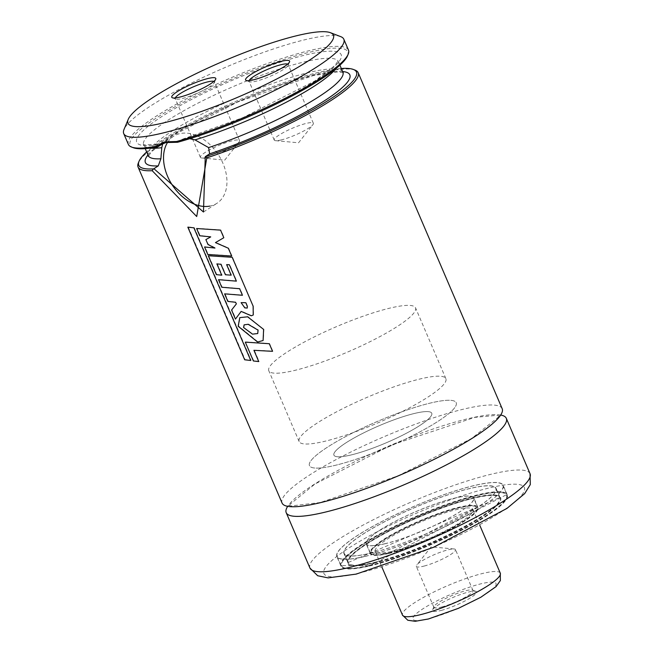 <?xml version="1.0" encoding="UTF-8"?>
<svg xmlns="http://www.w3.org/2000/svg" width="654" height="654" viewBox="0 0 654 654"><rect width="100%" height="100%" fill="white"/><g stroke="black" fill="none" stroke-linecap="round" stroke-linejoin="round"><path stroke-width="0.49" stroke-dasharray="3.27 2.45" d="M340.66 36.608A119.739 20.797 -23.2 0 0 225.581 67.288A119.739 20.797 -23.2 0 0 124.007 129.467M348.476 50.072A119.739 20.797 -23.2 0 0 230.233 78.128A119.739 20.797 -23.2 0 0 128.364 144.411M347.495 55.868A118.407 20.568 -23.2 0 0 230.837 79.551A118.407 20.568 -23.2 0 0 133.244 147.698M189.75 138.697L182.94 139.024L177.536 142.278M341.323 68.507A118.407 20.568 -23.2 0 0 239.511 99.776A118.407 20.568 -23.2 0 0 146.651 151.941M355.008 70.084A119.739 20.797 -23.2 0 0 239.936 100.773A119.739 20.797 -23.2 0 0 138.354 162.944M502.182 408.701A119.739 20.797 -23.2 0 0 383.939 436.758A119.739 20.797 -23.2 0 0 282.07 503.04M500.694 415.037A119.739 20.797 -23.2 0 0 388.067 446.388A119.739 20.797 -23.2 0 0 287.695 506.335M369.216 566.062A90.465 15.712 -23.2 0 0 461.372 530.386A90.465 15.712 -23.2 0 0 507.283 494.89A90.465 15.712 -23.2 0 0 417.939 516.088A90.465 15.712 -23.2 0 0 340.979 566.168A90.465 15.712 -23.2 0 0 369.216 566.062M365.087 556.423A90.465 15.712 -23.2 0 0 457.244 520.748A90.465 15.712 -23.2 0 0 503.155 485.26A90.465 15.712 -23.2 0 0 413.81 506.458A90.465 15.712 -23.2 0 0 336.851 556.538A90.465 15.712 -23.2 0 0 365.087 556.423M365.251 556.317A90.203 15.663 -23.2 0 0 457.138 520.748A90.203 15.663 -23.2 0 0 502.91 485.366A90.203 15.663 -23.2 0 0 413.827 506.498A90.203 15.663 -23.2 0 0 337.088 556.431A90.203 15.663 -23.2 0 0 365.251 556.317M369.772 553.398A82.747 14.372 -23.2 0 0 454.072 520.764A82.747 14.372 -23.2 0 0 496.059 488.301A82.747 14.372 -23.2 0 0 414.342 507.684A82.747 14.372 -23.2 0 0 343.939 553.497A82.747 14.372 -23.2 0 0 369.772 553.398M369.927 553.292A82.486 14.323 -23.2 0 0 453.958 520.764A82.486 14.323 -23.2 0 0 495.814 488.399A82.486 14.323 -23.2 0 0 414.358 507.733A82.486 14.323 -23.2 0 0 344.184 553.39A82.486 14.323 -23.2 0 0 369.927 553.292M374.063 562.922A82.486 14.323 -23.2 0 0 458.086 530.394A82.486 14.323 -23.2 0 0 499.942 498.037A82.486 14.323 -23.2 0 0 418.486 517.363A82.486 14.323 -23.2 0 0 348.312 563.029A82.486 14.323 -23.2 0 0 374.063 562.922M388.599 553.521A58.541 10.17 -23.2 0 0 448.227 530.435A58.541 10.17 -23.2 0 0 477.935 507.471A58.541 10.17 -23.2 0 0 420.121 521.189A58.541 10.17 -23.2 0 0 370.327 553.595A58.541 10.17 -23.2 0 0 388.599 553.521M384.47 543.883A58.541 10.17 -23.2 0 0 444.099 520.805A58.541 10.17 -23.2 0 0 473.807 497.833A58.541 10.17 -23.2 0 0 415.993 511.551A58.541 10.17 -23.2 0 0 366.199 543.956A58.541 10.17 -23.2 0 0 384.47 543.883M384.626 543.785A58.271 10.121 -23.2 0 0 443.992 520.805A58.271 10.121 -23.2 0 0 473.561 497.939A58.271 10.121 -23.2 0 0 416.009 511.591A58.271 10.121 -23.2 0 0 366.436 543.85A58.271 10.121 -23.2 0 0 384.626 543.785M391.828 551.428A53.219 9.246 -23.2 0 0 446.036 530.443A53.219 9.246 -23.2 0 0 473.038 509.564A53.219 9.246 -23.2 0 0 420.489 522.039A53.219 9.246 -23.2 0 0 375.216 551.494A53.219 9.246 -23.2 0 0 391.828 551.428M350.536 455.094A53.219 9.246 -23.2 0 0 404.744 434.109A53.219 9.246 -23.2 0 0 431.754 413.23A53.219 9.246 -23.2 0 0 379.197 425.697A53.219 9.246 -23.2 0 0 333.924 455.151A53.219 9.246 -23.2 0 0 350.536 455.094M334.382 465.542A79.821 13.865 -23.2 0 0 415.707 434.06A79.821 13.865 -23.2 0 0 456.206 402.741A79.821 13.865 -23.2 0 0 377.374 421.446A79.821 13.865 -23.2 0 0 309.465 465.64A79.821 13.865 -23.2 0 0 334.382 465.542M293.711 370.646A79.821 13.865 -23.2 0 0 375.028 339.173A79.821 13.865 -23.2 0 0 415.535 307.854A79.821 13.865 -23.2 0 0 336.704 326.55A79.821 13.865 -23.2 0 0 268.794 370.744A79.821 13.865 -23.2 0 0 293.711 370.646M249.084 80.638A21.288 3.695 -23.2 0 0 249.06 81.325A21.288 3.695 -23.2 0 0 249.624 81.791A21.288 3.695 -23.2 0 0 255.698 81.292A21.288 3.695 -23.2 0 0 275.8 73.706A21.288 3.695 -23.2 0 0 288.136 65.277A21.288 3.695 -23.2 0 0 288.185 64.55A21.288 3.695 -23.2 0 0 287.67 64.1M280.868 140.013A21.288 3.695 -23.2 0 0 312.865 124.71A21.288 3.695 -23.2 0 0 313.356 123.271A21.288 3.695 -23.2 0 0 292.33 128.258A21.288 3.695 -23.2 0 0 274.222 140.046A21.288 3.695 -23.2 0 0 275.604 140.684A21.288 3.695 -23.2 0 0 280.868 140.013M213.85 81.407A21.288 3.695 156.8 0 1 214.365 81.856A21.288 3.695 156.8 0 1 214.316 82.584A21.288 3.695 156.8 0 1 201.98 91.012A21.288 3.695 156.8 0 1 181.886 98.599A21.288 3.695 156.8 0 1 175.803 99.097A21.288 3.695 156.8 0 1 175.239 98.631A21.288 3.695 156.8 0 1 175.272 97.945M207.048 157.328A21.288 3.695 156.8 0 1 201.784 157.99A21.288 3.695 156.8 0 1 200.402 157.352A21.288 3.695 156.8 0 1 218.518 145.564A21.288 3.695 156.8 0 1 239.536 140.577A21.288 3.695 156.8 0 1 239.045 142.016A21.288 3.695 156.8 0 1 207.048 157.328M167.686 142.212A39.91 27.574 57.1 0 1 173.563 136.277A39.91 27.574 57.1 0 1 179.76 133.661A39.91 27.574 57.1 0 1 220.848 158.971A39.91 27.574 57.1 0 1 216.924 203.296A39.91 27.574 57.1 0 1 209.779 206.116M206.206 239.389L211.021 236.699L200.05 235.538L196.96 228.311L220.815 229.946L224.06 237.533L215.755 242.413L228.565 248.046L231.917 255.861L208.127 254.275L204.906 246.771L215.28 247.85L208.315 244.31L205.879 239.601M241.383 302.434L246.133 302.54L247.637 306.383L247.506 307.879L245.095 307.674L241.089 302.63M253.36 305.949L253.499 314.819L251.569 315.604L241.449 311.206L235.792 318.866L231.917 309.824L236.666 303.709L235.947 302.083L228.197 301.208L224.96 293.646L242.724 295.085L239.912 288.537L222.107 287.049L218.861 279.462L236.658 280.95L229.636 264.559L226.922 264.429L231.434 274.966L225.712 274.541L221.232 264.085L217.202 263.685L222.049 274.999L216.695 274.41L208.601 255.534L232.456 257.104L253.114 306.137M243.885 327.302L244.433 324.646L248.43 324.082L258.322 329.927L258.003 333.352L252.796 333.941L243.558 327.507M263.856 329.224L263.366 340.317L257.889 341.829L238.522 326.052L240.1 317.427L247.923 316.601L263.611 329.412M245.651 341.919L269.554 343.546L272.808 351.141L254.243 350.103L259.074 361.36L253.727 360.771L245.307 342.132M188.213 226.946L194.238 227.608L251.095 360.256L245.054 359.569L188.213 226.946L187.829 227.167M328.529 440.346A79.821 13.865 -23.2 0 0 407.924 408.652A79.821 13.865 -23.2 0 0 445.881 378.658A79.821 13.865 -23.2 0 0 367.049 397.362A79.821 13.865 -23.2 0 0 299.148 441.556A79.821 13.865 -23.2 0 0 328.529 440.346M338.854 464.43A79.821 13.865 -23.2 0 0 418.249 432.735A79.821 13.865 -23.2 0 0 456.206 402.741A79.821 13.865 -23.2 0 0 377.374 421.446A79.821 13.865 -23.2 0 0 309.465 465.64A79.821 13.865 -23.2 0 0 338.854 464.43M353.512 454.35A53.219 9.246 -23.2 0 0 406.445 433.226A53.219 9.246 -23.2 0 0 431.754 413.23A53.219 9.246 -23.2 0 0 379.197 425.697A53.219 9.246 -23.2 0 0 333.924 455.151A53.219 9.246 -23.2 0 0 353.512 454.35M441.286 610.411A23.945 4.161 -23.2 0 0 466.768 600.004A23.945 4.161 -23.2 0 0 475.859 591.38A23.945 4.161 -23.2 0 0 452.838 597.519A23.945 4.161 -23.2 0 0 432.523 609.953A23.945 4.161 -23.2 0 0 441.286 610.411M441.72 606.994A21.288 3.695 -23.2 0 0 462.885 598.541A21.288 3.695 -23.2 0 0 473.014 590.546A21.288 3.695 -23.2 0 0 472.45 590.08A21.288 3.695 -23.2 0 0 451.988 595.532A21.288 3.695 -23.2 0 0 433.929 606.585A21.288 3.695 -23.2 0 0 433.88 607.321A21.288 3.695 -23.2 0 0 441.72 606.994M424.168 566.053A21.288 3.695 -23.2 0 0 445.341 557.6A21.288 3.695 -23.2 0 0 455.462 549.605A21.288 3.695 -23.2 0 0 454.08 548.968A21.288 3.695 -23.2 0 0 434.444 554.592A21.288 3.695 -23.2 0 0 416.819 564.933A21.288 3.695 -23.2 0 0 416.328 566.372A21.288 3.695 -23.2 0 0 424.168 566.053M181.926 139.433A111.221 19.318 -23.2 0 0 340.26 59.743A111.221 19.318 -23.2 0 0 210.097 90.26A111.221 19.318 -23.2 0 0 162.053 144.093M336.115 68.433A105.899 18.394 -23.2 0 0 338.339 61.55A105.899 18.394 -23.2 0 0 233.756 86.361A105.899 18.394 -23.2 0 0 143.667 144.984A105.899 18.394 -23.2 0 0 150.191 148.123M342.884 72.144A105.899 18.394 -23.2 0 0 238.301 96.956A105.899 18.394 -23.2 0 0 148.205 155.578M342.622 71.531A111.221 19.318 -23.2 0 0 240.002 100.929A111.221 19.318 -23.2 0 0 147.943 154.973M530.051 473.725A119.739 20.797 -23.2 0 0 411.807 501.781A119.739 20.797 -23.2 0 0 309.947 568.064M357.91 573.37A109.095 18.95 -23.2 0 0 522.767 493.745A109.095 18.95 -23.2 0 0 391.713 524.475A109.095 18.95 -23.2 0 0 357.91 573.37M369.167 565.473A90.203 15.663 -23.2 0 0 461.062 529.904A90.203 15.663 -23.2 0 0 506.834 494.514A90.203 15.663 -23.2 0 0 417.751 515.646A90.203 15.663 -23.2 0 0 341.012 565.579A90.203 15.663 -23.2 0 0 369.167 565.473M369.698 565.743A89.672 15.573 -23.2 0 0 505.207 500.294A89.672 15.573 -23.2 0 0 397.485 525.554A89.672 15.573 -23.2 0 0 369.698 565.743M373.573 563.241A83.287 14.462 -23.2 0 0 499.427 502.452A83.287 14.462 -23.2 0 0 399.381 525.906A83.287 14.462 -23.2 0 0 373.573 563.241M373.696 562.546A82.747 14.372 -23.2 0 0 457.996 529.912A82.747 14.372 -23.2 0 0 499.983 497.449A82.747 14.372 -23.2 0 0 418.258 516.84A82.747 14.372 -23.2 0 0 347.863 562.644A82.747 14.372 -23.2 0 0 373.696 562.546M388.55 552.932A58.271 10.121 -23.2 0 0 447.916 529.953A58.271 10.121 -23.2 0 0 477.485 507.095A58.271 10.121 -23.2 0 0 419.933 520.748A58.271 10.121 -23.2 0 0 370.36 553.006A58.271 10.121 -23.2 0 0 388.55 552.932M389.081 553.202A57.74 10.031 -23.2 0 0 476.333 511.06A57.74 10.031 -23.2 0 0 406.968 527.32A57.74 10.031 -23.2 0 0 389.081 553.202M500.294 573.149A53.219 9.246 -23.2 0 0 447.737 585.616A53.219 9.246 -23.2 0 0 402.472 615.079M429.555 618.48A45.232 7.856 -23.2 0 0 495.879 585.224A45.232 7.856 -23.2 0 0 438 600.323A45.232 7.856 -23.2 0 0 429.555 618.48M162.715 143.757L145.147 144.943L143.226 144.37L145.229 148.621M339.9 65.187L338.2 60.806L334.815 65.588L315.015 80.867L242.912 117.663L182.94 139.024M343.317 72.758L337.521 71.907L313.037 75.66L237.443 102.114L172.484 135.656L151.663 151.614L148.352 156.322M320.297 502.525L290.989 505.959L288.692 505.264L289.158 506.343L290.302 504.087L314.999 484.001L391.86 444.859L474.837 417.366L497.065 415.355L499.697 416.108L499.231 415.028L497.956 417.456L471.583 438.507L398.319 475.744L320.297 502.525M507.283 494.89L503.155 485.26M340.979 566.168L336.851 556.538M337.088 556.431L341.012 565.579L369.616 565.784L506.834 494.514L502.91 485.366M496.059 488.301L499.983 497.449L347.863 562.644L343.939 553.497M499.942 498.037L495.814 488.399M348.312 563.029L344.184 553.39M477.935 507.471L473.807 497.833M370.327 553.595L366.199 543.956M366.436 543.85L370.36 553.006L388.999 553.243L477.485 507.095L473.561 497.939M473.038 509.564L479.644 524.966M375.216 551.494L381.813 566.887M445.881 378.658L415.535 307.854M299.148 441.556L268.794 370.744M288.136 65.277L289.542 61.917M249.624 81.791L246.215 80.491M313.356 123.271L288.185 64.55M274.222 140.046L249.06 81.325M275.604 140.684L298.559 142.785L312.865 124.71M214.316 82.584L215.722 79.224M175.803 99.097L172.394 97.798M239.536 140.577L214.365 81.856M200.402 157.352L175.239 98.631M201.784 157.99L224.739 160.091L239.045 142.016M203.459 212.01L216.924 203.296M160.271 144.877L173.563 136.277M433.929 606.585L432.523 609.953M472.45 590.08L475.859 591.38M473.014 590.546L455.462 549.605M433.88 607.321L416.328 566.372M454.08 548.968L431.125 546.867L416.819 564.933"/><path stroke-width="0.98" d="M128.225 119.371L124.007 129.467A119.739 20.797 -23.2 0 0 123.72 133.579A119.739 20.797 -23.2 0 0 161.097 133.432A119.739 20.797 -23.2 0 0 283.076 86.214A119.739 20.797 -23.2 0 0 343.832 39.24A119.739 20.797 -23.2 0 0 340.66 36.608L330.442 32.7A111.752 19.407 -23.2 0 0 223.03 61.345A111.752 19.407 -23.2 0 0 128.225 119.371A111.752 19.407 -23.2 0 0 162.846 123.066A111.752 19.407 -23.2 0 0 284.67 74.793A111.752 19.407 -23.2 0 0 330.442 32.7M123.72 133.579L128.364 144.411A119.739 20.797 -23.2 0 0 131.536 147.044A119.739 20.797 -23.2 0 0 156.069 146.308L164.71 141.869L176.515 141.509A119.739 20.797 -23.2 0 0 348.198 54.184A119.739 20.797 -23.2 0 0 348.476 50.072L343.832 39.24M176.515 141.509L177.577 142.27A118.407 20.568 -23.2 0 0 347.495 55.868L348.198 54.184M131.536 147.044L133.244 147.698A118.407 20.568 -23.2 0 0 157.622 146.946L156.069 146.308M157.663 146.937L162.715 143.757L161.775 147.673L160.884 158.791L158.268 165.887L153.911 168.707L203.459 212.01L205.266 156.666L209.632 153.845L208.618 147.6L194.998 139.882L189.75 138.697M205.266 156.666L205.397 156.707A118.407 20.568 -23.2 0 0 318.964 106.071A118.407 20.568 -23.2 0 0 353.307 69.43A118.407 20.568 -23.2 0 0 341.323 68.507M146.651 151.941A118.407 20.568 -23.2 0 0 139.057 161.26A118.407 20.568 -23.2 0 0 153.453 168.879L153.911 168.707M205.397 156.707L206.795 157.892A119.739 20.797 -23.2 0 0 358.179 72.717A119.739 20.797 -23.2 0 0 355.008 70.084L353.307 69.43M139.057 161.26L138.354 162.944A119.739 20.797 -23.2 0 0 138.068 167.056A119.739 20.797 -23.2 0 0 152.178 170.694L153.453 168.879M138.068 167.056L282.07 503.04A119.739 20.797 -23.2 0 0 319.446 502.893A119.739 20.797 -23.2 0 0 441.425 455.674A119.739 20.797 -23.2 0 0 502.182 408.701L358.179 72.717M206.795 157.892L196.715 216.523L152.178 170.694M253.057 79.935A23.945 4.161 -23.2 0 0 275.661 71.392A23.945 4.161 -23.2 0 0 289.542 61.917A23.945 4.161 -23.2 0 0 265.949 66.708A23.945 4.161 -23.2 0 0 246.215 80.491A23.945 4.161 -23.2 0 0 253.057 79.935M179.237 97.242A23.945 4.161 156.8 0 1 172.394 97.798A23.945 4.161 156.8 0 1 192.129 84.014A23.945 4.161 156.8 0 1 215.722 79.224A23.945 4.161 156.8 0 1 201.841 88.699A23.945 4.161 156.8 0 1 179.237 97.242M287.695 506.335A119.739 20.797 -23.2 0 0 286.207 512.671A119.739 20.797 -23.2 0 0 323.575 512.523A119.739 20.797 -23.2 0 0 445.554 465.313A119.739 20.797 -23.2 0 0 506.31 418.331A119.739 20.797 -23.2 0 0 500.694 415.037M287.67 64.1A21.288 3.695 -23.2 0 0 267.167 69.537A21.288 3.695 -23.2 0 0 249.084 80.638M175.272 97.945A21.288 3.695 156.8 0 1 193.347 86.843A21.288 3.695 156.8 0 1 213.85 81.407M209.779 206.116A39.91 27.574 57.1 0 1 172.354 185.164A39.91 27.574 57.1 0 1 167.686 142.212M177.577 142.27L166.042 142.539L160.075 145L157.622 146.946M205.879 239.601L210.727 236.903L199.707 235.751L196.617 228.524L220.562 230.134L223.815 237.721L215.46 242.609L228.32 248.234L231.671 256.049L207.784 254.488L204.563 246.983L214.97 248.054L207.988 244.522L205.879 239.601M241.089 302.63L245.863 302.737L247.359 306.579L247.228 308.075L244.809 307.879L241.089 302.63M253.114 306.137L253.237 315.007L251.291 315.8L241.146 311.41L235.44 319.078L231.573 310.037L236.347 303.914L235.628 302.287L227.854 301.42L224.616 293.859L242.446 295.281L239.642 288.733L221.763 287.261L218.518 279.675L236.388 281.146L229.358 264.756L226.636 264.625L231.148 275.162L225.409 274.745L220.921 264.29L216.875 263.889L221.731 275.211L216.351 274.623L208.258 255.747L232.203 257.292L253.114 306.137M243.558 327.507L244.114 324.858L248.128 324.286L258.044 330.123L257.725 333.548L252.493 334.145L243.558 327.507M247.637 316.806L263.611 329.412L263.104 340.513L257.594 342.026L238.179 326.264L239.773 317.64L247.637 316.806M245.307 342.132L269.301 343.734L272.554 351.329L253.924 350.307L258.747 361.564L253.384 360.983L245.307 342.132M187.829 227.167L193.886 227.821L250.744 360.477L244.678 359.79L187.829 227.167M194.998 139.882A105.899 18.394 -23.2 0 0 336.115 68.433M150.191 148.123A105.899 18.394 -23.2 0 0 161.775 147.673M208.618 147.6A105.899 18.394 -23.2 0 0 342.884 72.144L339.9 65.187M148.352 156.322L148.205 155.578A105.899 18.394 -23.2 0 0 160.884 158.791M209.632 153.845A111.221 19.318 -23.2 0 0 320.288 103.414A111.221 19.318 -23.2 0 0 342.622 71.531M147.943 154.973A111.221 19.318 -23.2 0 0 158.268 165.887M286.207 512.671L309.947 568.064A119.739 20.797 -23.2 0 0 347.323 567.917A119.739 20.797 -23.2 0 0 469.294 520.707A119.739 20.797 -23.2 0 0 530.051 473.725L506.31 418.331M381.813 566.887L402.472 615.079A53.219 9.246 -23.2 0 0 422.059 614.278A53.219 9.246 -23.2 0 0 474.992 593.145A53.219 9.246 -23.2 0 0 500.294 573.149L479.644 524.966M148.205 155.578L145.229 148.621M342.884 72.144L343.317 72.758M530.051 473.725L530.28 484.614L524.655 493.631L506.924 508.436L433.528 547.292L356.209 574.106L328.079 577.883L317.672 575.733L309.947 568.064M500.294 573.149L500.359 580.572L496.051 586.622L480.845 597.241L458.405 608.334L428.468 618.97L415.151 621.3L407.802 620.245L402.472 615.079"/></g></svg>
